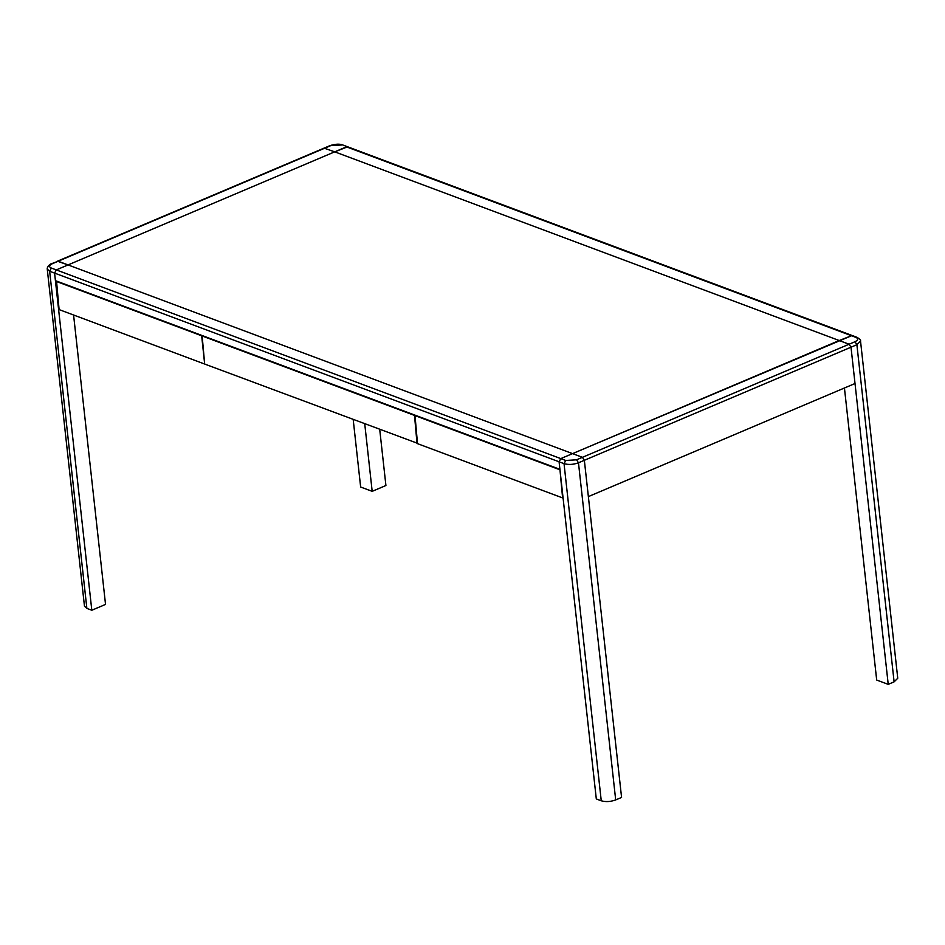 <?xml version="1.0" encoding="UTF-8"?>
<svg xmlns="http://www.w3.org/2000/svg" width="945" height="945" viewBox="0 0 945 945"><rect width="100%" height="100%" fill="white"/><g stroke="black" fill="none" stroke-linecap="round" stroke-linejoin="round"><path stroke-width="1.42" d="M588.369 496.597L584.353 460.298L582.451 457.321L572.552 453.624L839.207 340.531L849.094 344.24L851.008 347.205L855.012 383.516L588.369 496.597M860.529 341.086L897.75 678.262L894.112 681.853L888.229 684.357L876.688 680.034L844.44 388.005M615.691 799.931L578.47 462.79L584.353 460.298L582.451 457.321L572.552 453.624L852.13 335.487L839.207 340.531L849.094 344.24L851.008 347.205L584.353 460.298L621.574 797.438L615.691 799.931C610.541 801.785 605.733 802.069 601.256 800.793L596.307 798.938L559.086 461.798L560.787 458.608L559.086 461.798L54.586 273.105L56.287 269.916L54.586 273.105L91.807 610.246L105.533 604.422L73.58 315.016M888.229 684.357L851.008 347.205L856.891 344.712L894.112 681.853M572.552 453.624L560.787 458.608L572.552 453.624L68.052 264.931L334.707 151.838L324.064 148.129L57.421 261.21L68.052 264.931L56.287 269.916L68.052 264.931L572.552 453.624M559.936 469.441L562.606 497.92L417.513 443.654L414.961 415.127M414.394 415.363L559.475 469.63M51.349 268.061C48.691 266.797 48.998 265.344 52.282 263.726L51.538 263.714C50.617 263.49 46.896 266.644 47.25 269.053L84.471 606.206L86.869 608.403L49.648 271.25L51.349 268.061L565.736 460.463L576.568 459.813L854.977 341.736L856.891 344.712L860.529 341.121C860.989 340.33 859.844 339.066 857.08 337.341L347.63 146.794L334.707 151.838L324.064 148.129L329.947 145.636C335.38 143.959 339.621 143.734 342.681 144.951L347.63 146.794L342.681 144.951M379.725 429.526L385.914 485.517L372.188 491.341L364.746 423.915M372.188 491.341L360.647 487.029L353.206 419.604M51.538 263.714L58.165 261.233L68.052 264.931L346.472 146.853L855.91 337.4C858.568 338.664 858.261 340.117 854.977 341.736M86.869 608.403L91.807 610.246M204.628 363.671L201.616 335.333M56.535 281.067L59.098 309.594L204.179 363.86M201.061 335.569L55.968 281.303M202.112 335.522L204.675 364.049L417.477 443.276M414.465 414.938L417.029 443.477M201.545 335.758L413.898 415.186M601.256 800.793L564.035 463.652L559.086 461.798L559.924 469.346L55.424 280.653L54.586 273.105L49.648 271.25L47.25 269.065M839.207 340.531L334.707 151.838L839.207 340.531M857.08 337.341L855.91 337.4M576.568 459.813L578.47 462.79C573.32 464.645 568.512 464.928 564.035 463.652L565.736 460.463M52.282 263.726L330.691 145.648L341.523 144.998M330.691 145.648L329.947 145.636"/></g></svg>
